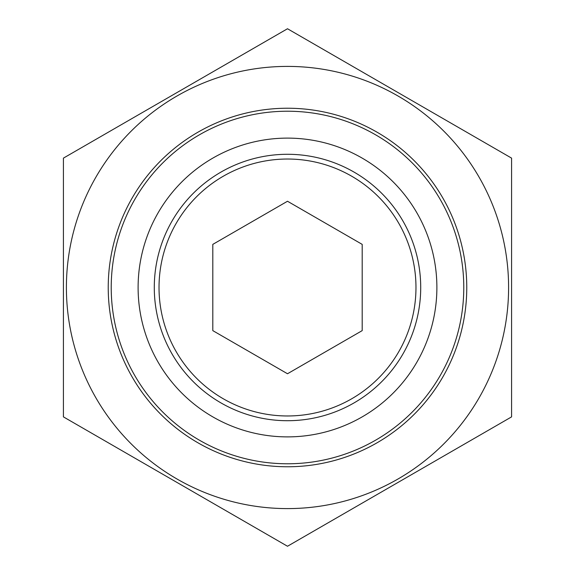 <?xml version="1.0" encoding="UTF-8"?>
<svg xmlns="http://www.w3.org/2000/svg" width="575" height="575" viewBox="0 0 575 575"><rect width="100%" height="100%" fill="white"/><g stroke="black" fill="none" stroke-linecap="round" stroke-linejoin="round"><path stroke-width="0.86" d="M111.219 287.5A176.281 176.281 0 0 1 375.64 134.838A176.281 176.281 0 0 1 375.64 440.162A176.281 176.281 0 0 1 111.219 287.5M138.108 287.5A149.392 149.392 0 0 1 362.192 158.125A149.392 149.392 0 0 1 362.192 416.875A149.392 149.392 0 0 1 138.108 287.5M108.229 287.5A179.271 179.271 0 0 1 377.135 132.25A179.271 179.271 0 0 1 377.135 442.75A179.271 179.271 0 0 1 108.229 287.5M154.287 287.5A133.213 133.213 0 0 1 354.107 172.133A133.213 133.213 0 0 1 354.107 402.867A133.213 133.213 0 0 1 154.287 287.5M159.023 287.5A128.477 128.477 0 0 0 351.735 398.762A128.477 128.477 0 0 0 351.735 176.237A128.477 128.477 0 0 0 159.023 287.5M362.192 330.625L287.5 373.75L212.807 330.625L212.807 244.375L287.5 201.25L362.192 244.375L362.192 330.625M508.595 287.5A221.095 221.095 0 0 1 176.949 478.975A221.095 221.095 0 0 1 176.949 96.025A221.095 221.095 0 0 1 508.595 287.5M63.415 416.875L287.5 546.25L511.585 416.875L511.585 158.125L287.5 28.75L63.415 158.125L63.415 416.875"/></g></svg>
